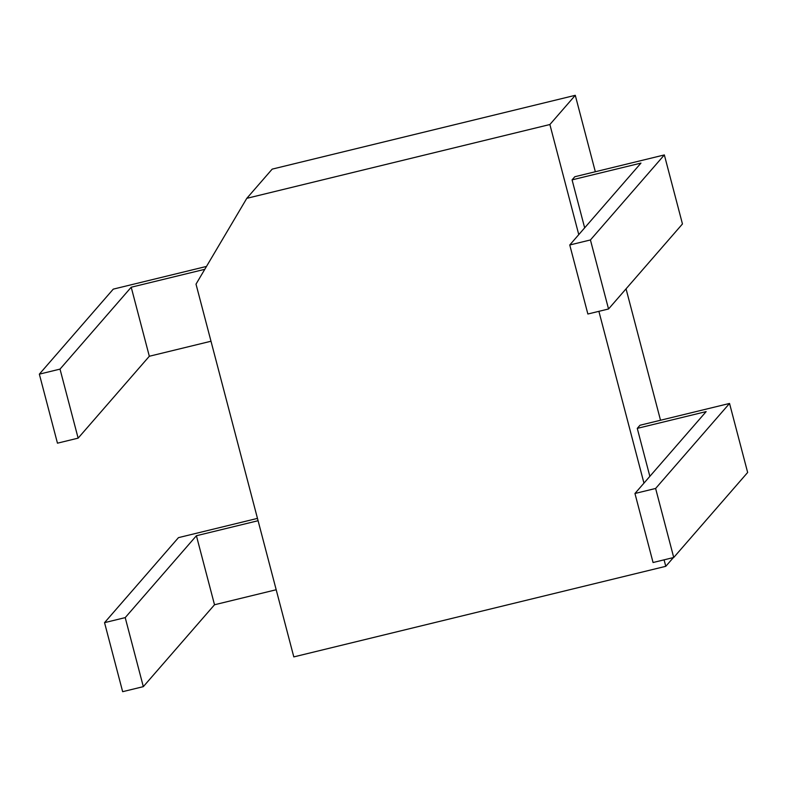 <?xml version="1.0" encoding="UTF-8"?>
<svg xmlns="http://www.w3.org/2000/svg" width="787" height="787" viewBox="0 0 787 787"><rect width="100%" height="100%" fill="white"/><g stroke="black" fill="none" stroke-linecap="round" stroke-linejoin="round"><path stroke-width="1.18" d="M595.326 171.743L575.277 95.316L272.184 169.126L246.793 198.334L196.012 284.137L293.807 656.899L665.782 566.315L673.387 557.57M660.519 420.248L626.049 288.839M578.77 234.624L549.877 124.523L575.277 95.316M549.877 124.523L246.793 198.334M665.782 566.315L664.08 559.842M643.963 483.139L598.887 311.327M590.427 239.956L608.538 308.986L587.869 314.013L569.758 244.983L590.427 239.956L664.346 154.931L574.795 176.741L572.07 179.869L584.662 227.846M649.855 476.351L637.273 428.374L639.988 425.246L729.539 403.446L747.65 472.475L673.731 557.491L653.062 562.518L634.952 493.488L655.62 488.461L673.731 557.491M206.489 266.429L113.269 289.134L39.35 374.15L57.461 443.179L78.129 438.143L60.019 369.113L39.35 374.15M204.787 269.311L131.213 287.225L149.323 356.255L210.995 341.243M257.467 518.397L178.462 537.639L104.543 622.655L122.654 691.684L143.323 686.648L125.212 617.618L104.543 622.655M258.077 520.719L196.406 535.731L214.517 604.76L276.188 589.748M569.758 244.983L640.962 163.096L572.07 179.869M608.538 308.986L682.457 223.961L664.346 154.931M634.952 493.488L706.155 411.601L637.273 428.374M655.62 488.461L729.539 403.446M149.323 356.255L78.129 438.143M131.213 287.225L60.019 369.113M214.517 604.76L143.323 686.648M196.406 535.731L125.212 617.618"/></g></svg>
